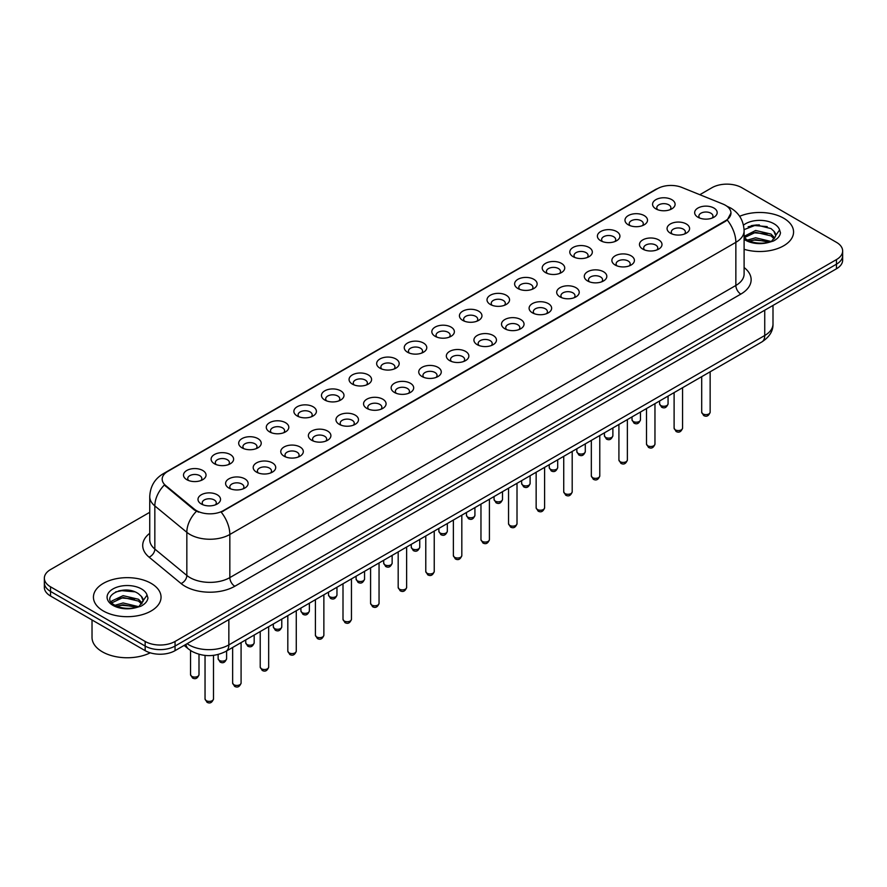 <?xml version="1.0" encoding="UTF-8"?>
<svg xmlns="http://www.w3.org/2000/svg" width="887" height="887" viewBox="0 0 887 887"><rect width="100%" height="100%" fill="white"/><g stroke="black" fill="none" stroke-linecap="round" stroke-linejoin="round"><path stroke-width="1.33" d="M628.273 224.799L628.273 224.799A11.265 6.508 180 0 1 628.273 215.596A11.265 6.508 180 0 1 644.217 215.596A11.265 6.508 180 0 1 644.217 224.799A11.265 6.508 180 0 1 628.273 224.799M642.365 225.664A7.041 4.069 0 0 0 643.286 223.646A7.041 4.069 0 0 0 641.223 220.774A7.041 4.069 0 0 0 633.551 219.887A7.041 4.069 0 0 0 629.205 223.646A7.041 4.069 0 0 0 630.125 225.664M600.687 240.732L600.687 240.732A11.265 6.508 180 0 1 600.687 231.529A11.265 6.508 180 0 1 616.62 231.529A11.265 6.508 180 0 1 616.62 240.732A11.265 6.508 180 0 1 600.687 240.732M614.769 241.597A7.041 4.069 0 0 0 615.7 239.579A7.041 4.069 0 0 0 613.638 236.707A7.041 4.069 0 0 0 605.954 235.82A7.041 4.069 0 0 0 601.608 239.579A7.041 4.069 0 0 0 602.528 241.597M573.091 256.665L573.091 256.665A11.265 6.508 180 0 1 573.091 247.462A11.265 6.508 180 0 1 589.035 247.462A11.265 6.508 180 0 1 589.035 256.665A11.265 6.508 180 0 1 573.091 256.665M587.183 257.518A7.041 4.069 0 0 0 588.103 255.511A7.041 4.069 0 0 0 586.041 252.64A7.041 4.069 0 0 0 578.368 251.753A7.041 4.069 0 0 0 574.022 255.511A7.041 4.069 0 0 0 574.942 257.518M545.505 272.586L545.505 272.586A11.265 6.508 180 0 1 545.505 263.384A11.265 6.508 180 0 1 561.438 263.384A11.265 6.508 180 0 1 561.438 272.586A11.265 6.508 180 0 1 545.505 272.586M559.586 273.451A7.041 4.069 0 0 0 560.517 271.444A7.041 4.069 0 0 0 558.455 268.561A7.041 4.069 0 0 0 550.772 267.686A7.041 4.069 0 0 0 546.425 271.444A7.041 4.069 0 0 0 547.346 273.451M517.908 288.519L517.908 288.519A11.265 6.508 180 0 1 517.908 279.316A11.265 6.508 180 0 1 533.841 279.316A11.265 6.508 180 0 1 533.841 288.519A11.265 6.508 180 0 1 517.908 288.519M532 289.384A7.041 4.069 0 0 0 532.921 287.366A7.041 4.069 0 0 0 530.858 284.494A7.041 4.069 0 0 0 523.186 283.618A7.041 4.069 0 0 0 518.828 287.366A7.041 4.069 0 0 0 519.76 289.384M490.311 304.452L490.311 304.452A11.265 6.508 180 0 1 490.311 295.249A11.265 6.508 180 0 1 506.255 295.249A11.265 6.508 180 0 1 506.255 304.452A11.265 6.508 180 0 1 490.311 304.452M504.404 305.316A7.041 4.069 0 0 0 505.324 303.299A7.041 4.069 0 0 0 503.262 300.427A7.041 4.069 0 0 0 495.589 299.54A7.041 4.069 0 0 0 491.243 303.299A7.041 4.069 0 0 0 492.163 305.316M462.726 320.384L462.726 320.384A11.265 6.508 180 0 1 462.726 311.182A11.265 6.508 180 0 1 478.658 311.182A11.265 6.508 180 0 1 478.658 320.384A11.265 6.508 180 0 1 462.726 320.384M476.818 321.238A7.041 4.069 0 0 0 477.738 319.231A7.041 4.069 0 0 0 475.676 316.36A7.041 4.069 0 0 0 468.003 315.473A7.041 4.069 0 0 0 463.646 319.231A7.041 4.069 0 0 0 464.577 321.238M435.129 336.306L435.129 336.306A11.265 6.508 180 0 1 435.129 327.103A11.265 6.508 180 0 1 451.073 327.103A11.265 6.508 180 0 1 451.073 336.306A11.265 6.508 180 0 1 435.129 336.306M449.221 337.171A7.041 4.069 0 0 0 450.141 335.164A7.041 4.069 0 0 0 448.079 332.281A7.041 4.069 0 0 0 440.407 331.405A7.041 4.069 0 0 0 436.06 335.164A7.041 4.069 0 0 0 436.981 337.171M407.543 352.239L407.543 352.239A11.265 6.508 180 0 1 407.543 343.036A11.265 6.508 180 0 1 423.476 343.036A11.265 6.508 180 0 1 423.476 352.239A11.265 6.508 180 0 1 407.543 352.239M421.624 353.104A7.041 4.069 0 0 0 422.556 351.086A7.041 4.069 0 0 0 420.493 348.214A7.041 4.069 0 0 0 412.81 347.338A7.041 4.069 0 0 0 408.463 351.086A7.041 4.069 0 0 0 409.395 353.104M379.946 368.172L379.946 368.172A11.265 6.508 180 0 1 379.946 358.969A11.265 6.508 180 0 1 395.89 358.969A11.265 6.508 180 0 1 395.89 368.172A11.265 6.508 180 0 1 379.946 368.172M394.039 369.036A7.041 4.069 0 0 0 394.959 367.018A7.041 4.069 0 0 0 392.897 364.147A7.041 4.069 0 0 0 385.224 363.26A7.041 4.069 0 0 0 380.878 367.018A7.041 4.069 0 0 0 381.798 369.036M352.361 384.104L352.361 384.104A11.265 6.508 180 0 1 352.361 374.902A11.265 6.508 180 0 1 368.293 374.902A11.265 6.508 180 0 1 368.293 384.104A11.265 6.508 180 0 1 352.361 384.104M366.442 384.958A7.041 4.069 0 0 0 367.373 382.951A7.041 4.069 0 0 0 365.311 380.079A7.041 4.069 0 0 0 357.627 379.192A7.041 4.069 0 0 0 353.281 382.951A7.041 4.069 0 0 0 354.201 384.958M324.764 400.026L324.764 400.026A11.265 6.508 180 0 1 324.764 390.834A11.265 6.508 180 0 1 340.708 390.834A11.265 6.508 180 0 1 340.708 400.026A11.265 6.508 180 0 1 324.764 400.026M338.856 400.891A7.041 4.069 0 0 0 339.776 398.884A7.041 4.069 0 0 0 337.714 396.001A7.041 4.069 0 0 0 330.042 395.125A7.041 4.069 0 0 0 325.695 398.884A7.041 4.069 0 0 0 326.616 400.891M297.178 415.959L297.178 415.959A11.265 6.508 180 0 1 297.178 406.756A11.265 6.508 180 0 1 313.111 406.756A11.265 6.508 180 0 1 313.111 415.959A11.265 6.508 180 0 1 297.178 415.959M311.259 416.823A7.041 4.069 0 0 0 312.191 414.806A7.041 4.069 0 0 0 310.117 411.934A7.041 4.069 0 0 0 302.445 411.058A7.041 4.069 0 0 0 298.099 414.806A7.041 4.069 0 0 0 299.019 416.823M269.581 431.891L269.581 431.891A11.265 6.508 180 0 1 269.581 422.689A11.265 6.508 180 0 1 285.514 422.689A11.265 6.508 180 0 1 285.514 431.891A11.265 6.508 180 0 1 269.581 431.891M283.674 432.756A7.041 4.069 0 0 0 284.594 430.738A7.041 4.069 0 0 0 282.532 427.867A7.041 4.069 0 0 0 274.859 426.98A7.041 4.069 0 0 0 270.502 430.738A7.041 4.069 0 0 0 271.433 432.756M241.985 447.824L241.985 447.824A11.265 6.508 180 0 1 241.985 438.621A11.265 6.508 180 0 1 257.929 438.621A11.265 6.508 180 0 1 257.929 447.824A11.265 6.508 180 0 1 241.985 447.824M256.077 448.678A7.041 4.069 0 0 0 256.997 446.671A7.041 4.069 0 0 0 254.935 443.799A7.041 4.069 0 0 0 247.262 442.912A7.041 4.069 0 0 0 242.916 446.671A7.041 4.069 0 0 0 243.836 448.678M214.399 463.746L214.399 463.746A11.265 6.508 180 0 1 214.399 454.554A11.265 6.508 180 0 1 230.332 454.554A11.265 6.508 180 0 1 230.332 463.746A11.265 6.508 180 0 1 214.399 463.746M228.491 464.611A7.041 4.069 0 0 0 229.411 462.604A7.041 4.069 0 0 0 227.349 459.721A7.041 4.069 0 0 0 219.666 458.845A7.041 4.069 0 0 0 215.319 462.604A7.041 4.069 0 0 0 216.251 464.611M186.802 479.679L186.802 479.679A11.265 6.508 180 0 1 186.802 470.476A11.265 6.508 180 0 1 202.746 470.476A11.265 6.508 180 0 1 202.746 479.679A11.265 6.508 180 0 1 186.802 479.679M200.894 480.543A7.041 4.069 0 0 0 201.815 478.525A7.041 4.069 0 0 0 199.752 475.654A7.041 4.069 0 0 0 192.08 474.778A7.041 4.069 0 0 0 187.734 478.525A7.041 4.069 0 0 0 188.654 480.543M655.87 208.866L655.87 208.866A11.265 6.508 180 0 1 655.87 199.664A11.265 6.508 180 0 1 671.803 199.664A11.265 6.508 180 0 1 671.803 208.866A11.265 6.508 180 0 1 655.87 208.866M669.962 209.731A7.041 4.069 0 0 0 670.882 207.724A7.041 4.069 0 0 0 668.82 204.842A7.041 4.069 0 0 0 661.137 203.966A7.041 4.069 0 0 0 656.79 207.724A7.041 4.069 0 0 0 657.722 209.731M670.361 233.17L670.361 233.17A11.265 6.508 180 0 1 670.361 223.967A11.265 6.508 180 0 1 686.294 223.967A11.265 6.508 180 0 1 686.294 233.17A11.265 6.508 180 0 1 670.361 233.17M684.454 234.035A7.041 4.069 0 0 0 685.374 232.017A7.041 4.069 0 0 0 683.312 229.145A7.041 4.069 0 0 0 675.639 228.258A7.041 4.069 0 0 0 671.282 232.017A7.041 4.069 0 0 0 672.213 234.035M642.765 249.103A11.265 6.508 180 0 1 642.765 249.092A11.265 6.508 180 0 1 642.765 239.9A11.265 6.508 180 0 1 658.708 239.9A11.265 6.508 180 0 1 658.708 249.092A11.265 6.508 180 0 1 642.765 249.103M656.857 249.957A7.041 4.069 0 0 0 657.777 247.95A7.041 4.069 0 0 0 655.715 245.067A7.041 4.069 0 0 0 648.042 244.191A7.041 4.069 0 0 0 643.696 247.95A7.041 4.069 0 0 0 644.616 249.957M615.179 265.025L615.179 265.025A11.265 6.508 180 0 1 615.179 255.822A11.265 6.508 180 0 1 631.112 255.822A11.265 6.508 180 0 1 631.112 265.025A11.265 6.508 180 0 1 615.179 265.025M629.271 265.889A7.041 4.069 0 0 0 630.191 263.882A7.041 4.069 0 0 0 628.129 261A7.041 4.069 0 0 0 620.457 260.124A7.041 4.069 0 0 0 616.099 263.882A7.041 4.069 0 0 0 617.03 265.889M587.582 280.957L587.582 280.957A11.265 6.508 180 0 1 587.582 271.755A11.265 6.508 180 0 1 603.526 271.755A11.265 6.508 180 0 1 603.526 280.957A11.265 6.508 180 0 1 587.582 280.957M601.674 281.822A7.041 4.069 0 0 0 602.595 279.804A7.041 4.069 0 0 0 600.532 276.932A7.041 4.069 0 0 0 592.86 276.045A7.041 4.069 0 0 0 588.513 279.804A7.041 4.069 0 0 0 589.434 281.822M559.996 296.89L559.996 296.89A11.265 6.508 180 0 1 559.996 287.687A11.265 6.508 180 0 1 575.929 287.687A11.265 6.508 180 0 1 575.929 296.89A11.265 6.508 180 0 1 559.996 296.89M574.077 297.755A7.041 4.069 0 0 0 575.009 295.737A7.041 4.069 0 0 0 572.947 292.865A7.041 4.069 0 0 0 565.263 291.978A7.041 4.069 0 0 0 560.917 295.737A7.041 4.069 0 0 0 561.837 297.755M532.4 312.823L532.4 312.823A11.265 6.508 180 0 1 532.4 303.62A11.265 6.508 180 0 1 548.343 303.62A11.265 6.508 180 0 1 548.343 312.823A11.265 6.508 180 0 1 532.4 312.823M546.492 313.676A7.041 4.069 0 0 0 547.412 311.67A7.041 4.069 0 0 0 545.35 308.787A7.041 4.069 0 0 0 537.677 307.911A7.041 4.069 0 0 0 533.331 311.67A7.041 4.069 0 0 0 534.251 313.676M504.814 328.744L504.814 328.744A11.265 6.508 180 0 1 504.814 319.542A11.265 6.508 180 0 1 520.747 319.542A11.265 6.508 180 0 1 520.747 328.744A11.265 6.508 180 0 1 504.814 328.744M518.895 329.609A7.041 4.069 0 0 0 519.826 327.602A7.041 4.069 0 0 0 517.764 324.72A7.041 4.069 0 0 0 510.08 323.844A7.041 4.069 0 0 0 505.734 327.602A7.041 4.069 0 0 0 506.654 329.609M477.217 344.677L477.217 344.677A11.265 6.508 180 0 1 477.217 335.474A11.265 6.508 180 0 1 493.161 335.474A11.265 6.508 180 0 1 493.161 344.677A11.265 6.508 180 0 1 477.217 344.677M491.309 345.542A7.041 4.069 0 0 0 492.23 343.524A7.041 4.069 0 0 0 490.167 340.652A7.041 4.069 0 0 0 482.495 339.765A7.041 4.069 0 0 0 478.148 343.524A7.041 4.069 0 0 0 479.069 345.542M449.631 360.61L449.631 360.61A11.265 6.508 180 0 1 449.631 351.407A11.265 6.508 180 0 1 465.564 351.407A11.265 6.508 180 0 1 465.564 360.61A11.265 6.508 180 0 1 449.631 360.61M463.713 361.475A7.041 4.069 0 0 0 464.633 359.457A7.041 4.069 0 0 0 462.57 356.585A7.041 4.069 0 0 0 454.898 355.698A7.041 4.069 0 0 0 450.552 359.457A7.041 4.069 0 0 0 451.472 361.475M422.035 376.543L422.035 376.543A11.265 6.508 180 0 1 422.035 367.34A11.265 6.508 180 0 1 437.967 367.34A11.265 6.508 180 0 1 437.967 376.543A11.265 6.508 180 0 1 422.035 376.543M436.127 377.396A7.041 4.069 0 0 0 437.047 375.389A7.041 4.069 0 0 0 434.985 372.507A7.041 4.069 0 0 0 427.312 371.631A7.041 4.069 0 0 0 422.955 375.389A7.041 4.069 0 0 0 423.886 377.396M394.438 392.464L394.438 392.464A11.265 6.508 180 0 1 394.438 383.262A11.265 6.508 180 0 1 410.382 383.262A11.265 6.508 180 0 1 410.382 392.464A11.265 6.508 180 0 1 394.438 392.464M408.53 393.329A7.041 4.069 0 0 0 409.45 391.322A7.041 4.069 0 0 0 407.388 388.439A7.041 4.069 0 0 0 399.715 387.564A7.041 4.069 0 0 0 395.369 391.322A7.041 4.069 0 0 0 396.289 393.329M366.852 408.397L366.852 408.397A11.265 6.508 180 0 1 366.852 399.194A11.265 6.508 180 0 1 382.785 399.194A11.265 6.508 180 0 1 382.785 408.397A11.265 6.508 180 0 1 366.852 408.397M380.944 409.262A7.041 4.069 0 0 0 381.865 407.244A7.041 4.069 0 0 0 379.802 404.372A7.041 4.069 0 0 0 372.119 403.496A7.041 4.069 0 0 0 367.772 407.244A7.041 4.069 0 0 0 368.704 409.262M339.255 424.33L339.255 424.33A11.265 6.508 180 0 1 339.255 415.127A11.265 6.508 180 0 1 355.199 415.127A11.265 6.508 180 0 1 355.199 424.33A11.265 6.508 180 0 1 339.255 424.33M353.348 425.195A7.041 4.069 0 0 0 354.268 423.177A7.041 4.069 0 0 0 352.206 420.305A7.041 4.069 0 0 0 344.533 419.418A7.041 4.069 0 0 0 340.187 423.177A7.041 4.069 0 0 0 341.107 425.195M311.67 440.262L311.67 440.262A11.265 6.508 180 0 1 311.67 431.06A11.265 6.508 180 0 1 327.602 431.06A11.265 6.508 180 0 1 327.602 440.262A11.265 6.508 180 0 1 311.67 440.262M325.751 441.116A7.041 4.069 0 0 0 326.682 439.109A7.041 4.069 0 0 0 324.62 436.238A7.041 4.069 0 0 0 316.936 435.351A7.041 4.069 0 0 0 312.59 439.109A7.041 4.069 0 0 0 313.51 441.116M284.073 456.184L284.073 456.184A11.265 6.508 180 0 1 284.073 446.981A11.265 6.508 180 0 1 300.017 446.981A11.265 6.508 180 0 1 300.017 456.184A11.265 6.508 180 0 1 284.073 456.184M298.165 457.049A7.041 4.069 0 0 0 299.085 455.042A7.041 4.069 0 0 0 297.023 452.159A7.041 4.069 0 0 0 289.35 451.283A7.041 4.069 0 0 0 285.004 455.042A7.041 4.069 0 0 0 285.924 457.049M256.487 472.117L256.487 472.117A11.265 6.508 180 0 1 256.487 462.914A11.265 6.508 180 0 1 272.42 462.914A11.265 6.508 180 0 1 272.42 472.117A11.265 6.508 180 0 1 256.487 472.117M270.568 472.982A7.041 4.069 0 0 0 271.5 470.964A7.041 4.069 0 0 0 269.426 468.092A7.041 4.069 0 0 0 261.754 467.216A7.041 4.069 0 0 0 257.407 470.964A7.041 4.069 0 0 0 258.328 472.982M228.89 488.05L228.89 488.05A11.265 6.508 180 0 1 228.89 478.847A11.265 6.508 180 0 1 244.823 478.847A11.265 6.508 180 0 1 244.823 488.05A11.265 6.508 180 0 1 228.89 488.05M242.983 488.914A7.041 4.069 0 0 0 243.903 486.896A7.041 4.069 0 0 0 241.841 484.025A7.041 4.069 0 0 0 234.168 483.138A7.041 4.069 0 0 0 229.811 486.896A7.041 4.069 0 0 0 230.742 488.914M201.294 503.982L201.294 503.982A11.265 6.508 180 0 1 201.294 494.78A11.265 6.508 180 0 1 217.237 494.78A11.265 6.508 180 0 1 217.237 503.982A11.265 6.508 180 0 1 201.294 503.982M215.386 504.836A7.041 4.069 0 0 0 216.306 502.829A7.041 4.069 0 0 0 214.244 499.958A7.041 4.069 0 0 0 206.571 499.071A7.041 4.069 0 0 0 202.225 502.829A7.041 4.069 0 0 0 203.145 504.836M697.958 217.237L697.958 217.237A11.265 6.508 180 0 1 697.958 208.035A11.265 6.508 180 0 1 713.891 208.035A11.265 6.508 180 0 1 713.891 217.237A11.265 6.508 180 0 1 697.958 217.237M712.039 218.102A7.041 4.069 0 0 0 712.971 216.084A7.041 4.069 0 0 0 710.897 213.213A7.041 4.069 0 0 0 703.225 212.326A7.041 4.069 0 0 0 698.878 216.084A7.041 4.069 0 0 0 699.799 218.102M722.861 204.021A19.015 10.977 180 0 1 725.4 205.252A19.015 10.977 180 0 1 730.966 213.013A19.015 10.977 180 0 1 725.4 220.774L223.358 510.624A19.015 10.977 180 0 1 194.342 509.149L165.625 485.477A19.015 10.977 180 0 1 162.177 479.18A19.015 10.977 180 0 1 167.754 471.418L657.489 188.665A19.015 10.977 180 0 1 681.848 187.434L722.861 204.021M783.664 218.191A33.806 19.514 0 0 0 739.647 216.306A33.806 19.514 0 0 1 783.664 218.191A33.806 19.514 0 0 1 793.566 231.995A33.806 19.514 0 0 0 783.664 218.191M151.145 583.369A33.806 19.514 0 0 0 114.301 579.144A33.806 19.514 0 0 0 93.434 597.173A33.806 19.514 0 0 0 103.335 610.977A33.806 19.514 0 0 0 140.179 615.201A33.806 19.514 0 0 0 161.046 597.173A33.806 19.514 0 0 0 151.145 583.369A33.806 19.514 0 0 0 114.301 579.144A33.806 19.514 0 0 0 93.434 597.173A33.806 19.514 0 0 0 103.335 610.977A33.806 19.514 0 0 0 140.179 615.201A33.806 19.514 0 0 0 161.046 597.173A33.806 19.514 0 0 0 151.145 583.369M730.966 213.013L727.24 219.998L725.4 221.34L221.218 512.154A24.648 14.236 60 0 1 229.833 534.484A28.173 16.265 180 0 1 189.995 534.484A28.173 16.265 180 0 1 186.835 532.311L154.837 505.934A28.173 16.265 180 0 1 149.748 496.598L149.748 539.74A28.173 16.265 0 0 0 154.837 549.064L186.835 575.452A28.173 16.265 0 0 0 189.995 577.614A28.173 16.265 0 0 0 229.833 577.614L735.855 285.47A28.173 16.265 0 0 0 744.104 273.972L744.104 230.842A28.173 16.265 180 0 1 735.855 242.339A24.648 14.236 -120 0 0 727.24 219.998M149.748 512.298L50.537 569.565A21.133 12.196 0 0 0 44.35 578.191L44.35 587.394A21.133 12.196 0 0 0 50.537 596.02L145.169 650.659L145.169 646.058A21.133 12.196 0 0 0 175.049 646.058L836.463 264.193A21.133 12.196 0 0 0 842.65 255.567A21.133 12.196 0 0 1 836.463 264.193L175.049 646.058A21.133 12.196 0 0 1 145.169 646.058L50.537 591.418L145.169 646.058L145.169 641.456A21.133 12.196 0 0 0 175.049 641.456L836.463 259.592A21.133 12.196 0 0 0 842.65 250.966A21.133 12.196 0 0 0 836.463 242.339L741.831 187.711A21.133 12.196 0 0 0 711.951 187.711L699.821 194.708M44.35 582.792A21.133 12.196 0 0 0 50.537 591.418A21.133 12.196 0 0 1 44.35 582.792M198.61 512.154L194.342 509.992L164.339 485.012A24.648 16.487 129.5 0 0 154.837 505.934L154.837 549.064A7.041 4.712 -50.5 0 1 149.071 557.147A35.214 20.334 180 0 1 149.748 533.287M744.104 249.291A33.806 19.514 0 0 0 793.566 231.995A33.806 19.514 0 0 1 744.104 249.291M44.35 578.191A21.133 12.196 0 0 0 50.537 586.817L145.169 641.456M126.852 590.11A28.173 16.265 0 0 0 118.736 590.864M759.383 224.921A28.173 16.265 0 0 0 751.256 225.686M145.169 650.659A21.133 12.196 0 0 0 175.049 650.659L836.463 268.794A21.133 12.196 0 0 0 842.65 260.168L842.65 250.966M744.104 237.394L746.998 239.812C753.163 243.16 760.447 244.003 768.852 242.373L773.32 241.064C777.622 238.858 780.006 236.108 780.482 232.804L779.595 229.944L775.681 235.443A15.922 9.192 0 0 0 773.885 231.197L771.036 228.591L756.256 224.921L744.082 229.622M775.449 236.53L771.557 241.22M747.464 240.089L755.635 237.783L771.191 241.486M767.078 241.186L754.382 240.1L749.349 241.009L755.635 239.601L769.417 242.251M744.104 236.374L755.635 230.476L771.025 234.068L774.717 237.927M744.337 237.661L755.635 232.305L771.025 235.898L774.107 238.791M773.885 231.197L775.67 235.654M748.151 226.762L754.382 225.498L767.233 226.628M749.327 233.713L754.382 232.793L767.078 233.891M92.026 619.969L92.026 637.431A35.214 20.334 0 0 0 102.338 651.812A35.214 20.334 0 0 0 150.247 652.821M142.929 601.719L143.162 600.621A15.922 9.192 0 0 0 141.366 596.374L138.516 593.78C123.836 583.391 99.377 596.951 114.478 605.001C120.643 608.338 127.928 609.192 136.321 607.551L140.8 606.253C145.102 604.047 147.486 601.286 147.952 597.982L147.076 595.133L139.037 606.409M114.944 605.278L123.116 602.96L138.66 606.675M134.558 606.375L121.863 605.289L116.829 606.198L123.116 604.79L136.897 607.429M111.374 602.317L111.862 600.942L123.116 595.665L138.494 599.257L142.197 603.105M111.817 602.85L123.116 597.483L138.494 601.087L141.587 603.969M141.366 596.374L143.151 600.843M115.62 591.939L121.863 590.675L134.713 591.806M116.807 598.902L121.863 597.982L134.558 599.069M223.358 510.624L223.358 511.189M194.342 509.149L194.342 509.992M165.625 485.477L165.625 486.309M725.4 220.774L725.4 221.34M234.822 586.252A7.041 4.069 60 0 1 229.833 577.614L229.833 534.484L735.855 242.339L735.855 285.47A7.041 4.069 60 0 0 740.833 294.096L234.822 586.252A35.214 20.334 180 0 1 185.017 586.252A35.214 20.334 180 0 1 181.07 583.535L149.071 557.147M727.196 206.316A24.648 11.542 112 0 0 726.863 206.194L730.744 208.046C739.181 213.113 743.628 220.708 744.104 230.842M165.658 472.86A24.648 14.236 -120 0 0 163.097 473.813C154.671 478.88 150.225 486.475 149.748 496.598M163.097 473.813L655.415 189.574A24.648 14.236 60 0 1 657.289 188.787M196.437 511.289A24.648 16.487 129.5 0 0 186.835 532.311L186.835 575.452A7.041 4.712 -50.5 0 1 181.07 583.535M744.104 267.519A35.214 20.334 180 0 1 740.833 294.096M175.049 641.456L175.049 650.659M836.463 259.592L836.463 268.794M50.537 586.817L50.537 596.02M187.102 643.696A28.173 16.265 0 0 0 188.998 644.904A28.173 16.265 0 0 0 228.846 644.904L764.738 335.508A28.173 16.265 0 0 0 772.998 324.01C773.198 330.995 769.472 336.982 761.822 341.961L225.919 651.357A14.092 8.138 60 0 0 228.846 644.904L228.846 619.603M764.738 310.206L764.738 335.508A14.092 8.138 60 0 1 761.822 341.961M185.96 644.361A14.092 9.424 129.5 0 0 188.421 648.94L184.141 645.414M710.143 412.2C708.757 415.992 706.595 417.112 703.668 415.537L701.695 412.2A4.224 2.439 0 0 0 702.936 413.919A4.224 2.439 0 0 0 707.538 414.451A4.224 2.439 0 0 0 710.143 412.2L710.143 371.786M660.848 405.559A4.224 2.439 0 0 0 665.45 406.08A4.224 2.439 0 0 0 668.066 403.829C666.669 407.632 664.507 408.741 661.58 407.166L659.606 403.829A4.224 2.439 0 0 0 660.848 405.559M682.558 428.122C681.161 431.925 678.998 433.044 676.071 431.459L674.109 428.122A4.224 2.439 0 0 0 675.34 429.851A4.224 2.439 0 0 0 679.952 430.383A4.224 2.439 0 0 0 682.558 428.122L682.558 387.719M654.961 444.054C653.575 447.857 651.413 448.966 648.475 447.392L646.512 444.054A4.224 2.439 0 0 0 647.754 445.784A4.224 2.439 0 0 0 652.355 446.316A4.224 2.439 0 0 0 654.961 444.054L654.961 403.652M627.375 459.987C625.978 463.79 623.816 464.899 620.889 463.324L618.915 459.987A4.224 2.439 0 0 0 620.157 461.717A4.224 2.439 0 0 0 624.758 462.238A4.224 2.439 0 0 0 627.375 459.987L627.375 419.584M599.778 475.92C598.392 479.723 596.23 480.832 593.292 479.257L591.33 475.92A4.224 2.439 0 0 0 592.571 477.638A4.224 2.439 0 0 0 597.173 478.171A4.224 2.439 0 0 0 599.778 475.92L599.778 435.506M633.251 421.48A4.224 2.439 0 0 0 637.864 422.012A4.224 2.439 0 0 0 640.469 419.762C639.083 423.565 636.921 424.673 633.983 423.099L632.021 419.762A4.224 2.439 0 0 0 633.251 421.48M605.666 437.413A4.224 2.439 0 0 0 610.267 437.945A4.224 2.439 0 0 0 612.884 435.694C611.487 439.486 609.325 440.606 606.398 439.032L604.424 435.694A4.224 2.439 0 0 0 605.666 437.413M578.069 453.346A4.224 2.439 0 0 0 582.681 453.878A4.224 2.439 0 0 0 585.287 451.616C583.901 455.419 581.739 456.528 578.801 454.953L576.838 451.616A4.224 2.439 0 0 0 578.069 453.346M779.595 229.944A20.146 11.631 0 0 0 774.007 223.768A20.146 11.631 0 0 0 743.472 225.143M744.104 239.313A20.146 11.631 0 0 0 745.512 240.211A20.146 11.631 0 0 0 768.852 242.373M147.076 595.133A20.146 11.631 0 0 0 141.488 588.946A20.146 11.631 0 0 0 112.993 588.946A20.146 11.631 0 0 0 112.993 605.4A20.146 11.631 0 0 0 136.321 607.551M572.193 491.841C570.796 495.645 568.634 496.764 565.706 495.179L563.733 491.841A4.224 2.439 0 0 0 564.975 493.571A4.224 2.439 0 0 0 569.576 494.103A4.224 2.439 0 0 0 572.193 491.841L572.193 451.439M544.596 507.774C543.21 511.577 541.048 512.686 538.11 511.112L536.147 507.774A4.224 2.439 0 0 0 537.378 509.504A4.224 2.439 0 0 0 541.99 510.036A4.224 2.439 0 0 0 544.596 507.774L544.596 467.371M517.01 523.707C515.613 527.51 513.451 528.619 510.524 527.044L508.55 523.707A4.224 2.439 0 0 0 509.792 525.437A4.224 2.439 0 0 0 514.393 525.958A4.224 2.439 0 0 0 517.01 523.707L517.01 483.304M550.483 469.278A4.224 2.439 0 0 0 555.085 469.8A4.224 2.439 0 0 0 557.69 467.549C556.304 471.352 554.142 472.461 551.215 470.886L549.241 467.549A4.224 2.439 0 0 0 550.483 469.278M522.886 485.2A4.224 2.439 0 0 0 527.499 485.732A4.224 2.439 0 0 0 530.104 483.482C528.707 487.285 526.545 488.393 523.618 486.819L521.656 483.482A4.224 2.439 0 0 0 522.886 485.2M495.301 501.133A4.224 2.439 0 0 0 499.902 501.665A4.224 2.439 0 0 0 502.508 499.414C501.122 503.206 498.96 504.326 496.021 502.752L494.059 499.414A4.224 2.439 0 0 0 495.301 501.133M489.413 539.64C488.016 543.443 485.854 544.551 482.927 542.977L480.965 539.64A4.224 2.439 0 0 0 482.195 541.358A4.224 2.439 0 0 0 486.808 541.89A4.224 2.439 0 0 0 489.413 539.64L489.413 499.226M461.817 555.572C460.431 559.364 458.269 560.484 455.33 558.91L453.368 555.572A4.224 2.439 0 0 0 454.61 557.291A4.224 2.439 0 0 0 459.211 557.823A4.224 2.439 0 0 0 461.817 555.572L461.817 515.159M434.231 571.494C432.834 575.297 430.672 576.406 427.745 574.831L425.782 571.494A4.224 2.439 0 0 0 427.013 573.224A4.224 2.439 0 0 0 431.625 573.756A4.224 2.439 0 0 0 434.231 571.494L434.231 531.091M406.634 587.427C405.248 591.23 403.086 592.339 400.148 590.764L398.185 587.427A4.224 2.439 0 0 0 399.427 589.156A4.224 2.439 0 0 0 404.028 589.678A4.224 2.439 0 0 0 406.634 587.427L406.634 547.024M379.048 603.36C377.651 607.163 375.489 608.271 372.562 606.697L370.589 603.36A4.224 2.439 0 0 0 371.83 605.078A4.224 2.439 0 0 0 376.432 605.61A4.224 2.439 0 0 0 379.048 603.36L379.048 562.946M467.704 517.066A4.224 2.439 0 0 0 472.305 517.598A4.224 2.439 0 0 0 474.922 515.336C473.525 519.139 471.363 520.248 468.436 518.673L466.462 515.336A4.224 2.439 0 0 0 467.704 517.066M440.118 532.998A4.224 2.439 0 0 0 444.72 533.519A4.224 2.439 0 0 0 447.325 531.269C445.939 535.072 443.777 536.18 440.839 534.606L438.877 531.269A4.224 2.439 0 0 0 440.118 532.998M412.522 548.92A4.224 2.439 0 0 0 417.123 549.452A4.224 2.439 0 0 0 419.739 547.201C418.342 551.004 416.18 552.113 413.253 550.539L411.28 547.201A4.224 2.439 0 0 0 412.522 548.92M384.925 564.853A4.224 2.439 0 0 0 389.537 565.385A4.224 2.439 0 0 0 392.143 563.134C390.757 566.926 388.595 568.046 385.657 566.471L383.694 563.134A4.224 2.439 0 0 0 384.925 564.853M357.339 580.785A4.224 2.439 0 0 0 361.94 581.318A4.224 2.439 0 0 0 364.557 579.056C363.16 582.859 360.998 583.968 358.071 582.393L356.097 579.056A4.224 2.439 0 0 0 357.339 580.785M351.452 619.292C350.066 623.084 347.904 624.204 344.965 622.63L343.003 619.292A4.224 2.439 0 0 0 344.234 621.011A4.224 2.439 0 0 0 348.846 621.543A4.224 2.439 0 0 0 351.452 619.292L351.452 578.878M323.866 635.214C322.469 639.017 320.307 640.126 317.38 638.551L315.406 635.214A4.224 2.439 0 0 0 316.648 636.944A4.224 2.439 0 0 0 321.249 637.476A4.224 2.439 0 0 0 323.866 635.214L323.866 594.811M296.269 651.147C294.883 654.95 292.721 656.058 289.783 654.484L287.82 651.147A4.224 2.439 0 0 0 289.051 652.876A4.224 2.439 0 0 0 293.664 653.397A4.224 2.439 0 0 0 296.269 651.147L296.269 610.744M268.672 667.079C267.286 670.882 265.124 671.991 262.197 670.417L260.224 667.079A4.224 2.439 0 0 0 261.465 668.798A4.224 2.439 0 0 0 266.067 669.33A4.224 2.439 0 0 0 268.672 667.079L268.672 626.677M241.087 683.012C239.69 686.804 237.528 687.924 234.6 686.35L232.638 683.012A4.224 2.439 0 0 0 233.869 684.731A4.224 2.439 0 0 0 238.481 685.263A4.224 2.439 0 0 0 241.087 683.012L241.087 642.598M213.49 698.934C212.104 702.737 209.942 703.846 207.004 702.271L205.041 698.934A4.224 2.439 0 0 0 206.283 700.663A4.224 2.439 0 0 0 210.884 701.196A4.224 2.439 0 0 0 213.49 698.934L213.49 655.349M329.742 596.718A4.224 2.439 0 0 0 334.355 597.239A4.224 2.439 0 0 0 336.96 594.989C335.563 598.792 333.401 599.9 330.474 598.326L328.512 594.989A4.224 2.439 0 0 0 329.742 596.718M302.157 612.64A4.224 2.439 0 0 0 306.758 613.172A4.224 2.439 0 0 0 309.363 610.921C307.977 614.724 305.815 615.833 302.888 614.259L300.915 610.921A4.224 2.439 0 0 0 302.157 612.64M274.56 628.573A4.224 2.439 0 0 0 279.172 629.105A4.224 2.439 0 0 0 281.778 626.854C280.381 630.646 278.219 631.766 275.292 630.191L273.329 626.854A4.224 2.439 0 0 0 274.56 628.573M246.974 644.505A4.224 2.439 0 0 0 251.575 645.037A4.224 2.439 0 0 0 254.181 642.776C252.795 646.579 250.633 647.698 247.695 646.113L245.732 642.776A4.224 2.439 0 0 0 246.974 644.505M219.377 660.438A4.224 2.439 0 0 0 223.979 660.959A4.224 2.439 0 0 0 226.595 658.708C225.198 662.511 223.036 663.62 220.109 662.046L218.135 658.708A4.224 2.439 0 0 0 219.377 660.438M191.78 676.36A4.224 2.439 0 0 0 196.393 676.892A4.224 2.439 0 0 0 198.998 674.641C197.613 678.444 195.45 679.553 192.512 677.978L190.55 674.641A4.224 2.439 0 0 0 191.78 676.36M655.415 189.574L659.939 187.479M225.919 651.357C214.587 657.056 203.256 657.056 191.914 651.357L188.421 648.94M772.998 324.01L772.998 305.438M701.695 412.2L701.695 376.665M668.066 403.829L668.066 396.09M659.606 403.829L659.606 400.968M674.109 428.122L674.109 392.597M646.512 444.054L646.512 408.53M618.915 459.987L618.915 424.463M591.33 475.92L591.33 440.395M640.469 419.762L640.469 412.023M632.021 419.762L632.021 416.901M612.884 435.694L612.884 427.944M604.424 435.694L604.424 432.823M585.287 451.616L585.287 443.877M576.838 451.616L576.838 448.755M563.733 491.841L563.733 456.317M536.147 507.774L536.147 472.25M508.55 523.707L508.55 488.183M557.69 467.549L557.69 459.81M549.241 467.549L549.241 464.688M530.104 483.482L530.104 475.742M521.656 483.482L521.656 480.621M502.508 499.414L502.508 491.664M494.059 499.414L494.059 496.543M480.965 539.64L480.965 504.115M453.368 555.572L453.368 520.037M425.782 571.494L425.782 535.97M398.185 587.427L398.185 551.902M370.589 603.36L370.589 567.835M474.922 515.336L474.922 507.597M466.462 515.336L466.462 512.475M447.325 531.269L447.325 523.53M438.877 531.269L438.877 528.408M419.739 547.201L419.739 539.462M411.28 547.201L411.28 544.341M392.143 563.134L392.143 555.384M383.694 563.134L383.694 560.274M364.557 579.056L364.557 571.317M356.097 579.056L356.097 576.195M343.003 619.292L343.003 583.757M315.406 635.214L315.406 599.69M287.82 651.147L287.82 615.622M260.224 667.079L260.224 631.555M232.638 683.012L232.638 647.477M205.041 698.934L205.041 655.426M336.96 594.989L336.96 587.249M328.512 594.989L328.512 592.128M309.363 610.921L309.363 603.182M300.915 610.921L300.915 608.061M281.778 626.854L281.778 619.104M273.329 626.854L273.329 623.993M254.181 642.776L254.181 635.037M245.732 642.776L245.732 639.915M226.595 658.708L226.595 650.969M218.135 658.708L218.135 654.484M198.998 674.641L198.998 654.296M190.55 674.641L190.55 650.515"/></g></svg>
